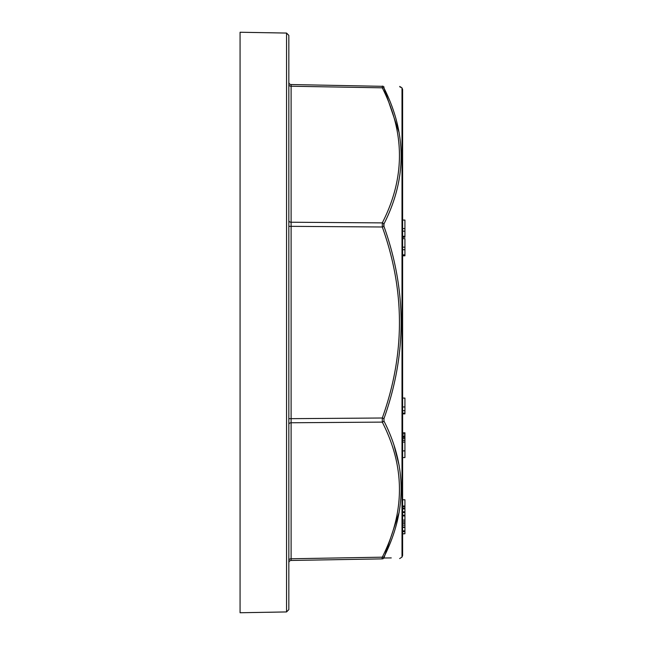 <?xml version="1.0" encoding="UTF-8"?>
<svg xmlns="http://www.w3.org/2000/svg" width="645" height="645" viewBox="0 0 645 645"><rect width="100%" height="100%" fill="white"/><g stroke="black" fill="none" stroke-linecap="round" stroke-linejoin="round"><path stroke-width="0.97" d="M402.004 87.914L402.609 89.478L402.609 555.522L402.004 557.087L402.004 87.914L399.666 86.43M402.609 524.845L402.609 457.571L404.931 457.571L404.931 437.415L402.609 437.415L402.609 438.665L404.931 438.665M402.609 437.415L402.609 436.988L404.931 436.988L404.931 436.076L402.609 436.076L404.931 435.762L404.931 432.787L402.609 432.787L402.609 120.155M402.609 432.787L402.609 433.996L404.931 433.996M404.931 440.438L402.609 440.438L402.609 442.107L404.931 442.107M384.614 228.29L383.969 226.403C406.842 290.427 406.842 354.492 383.969 418.597L383.969 421.072C406.842 466.166 406.842 511.469 383.969 556.974L383.969 557.998C406.842 557.756 406.842 557.756 383.969 557.998L399.126 512.444M391.265 557.917L383.969 557.998L383.969 556.974A2.322 1.54 -153.8 0 1 382.292 557.175C405.157 511.88 405.157 466.851 382.292 422.112L382.292 418.008C405.157 354.347 405.157 290.677 382.292 226.992L382.292 222.888C405.157 178.157 405.157 133.136 382.292 87.825L382.292 86.124C405.157 86.527 405.157 86.527 382.292 86.124A2.322 2.193 91 0 1 383.969 87.002C406.842 87.244 406.842 87.244 383.969 87.002L383.969 88.026L383.969 87.002M399.126 465.384L394.24 446.187M383.751 225.5L383.727 225.065M383.751 224.645L383.936 223.992M399.126 132.572L383.969 88.026C406.842 133.475 406.842 178.77 383.969 223.928L384.791 222.243M400.085 87.172L401.029 87.18M383.969 88.026A2.322 1.54 153.8 0 0 382.292 87.825L291.113 86.236L291.113 222.235L382.292 222.888A2.322 1.556 -153.5 0 1 383.969 223.928L383.969 226.403L382.292 226.992L291.113 226.339L291.113 418.661L382.292 418.008L383.969 418.597M383.969 557.998A2.322 2.193 89 0 1 382.292 558.876C405.157 558.473 405.157 558.473 382.292 558.876L291.113 560.465A2.322 2.322 0 0 0 288.831 562.787M288.831 82.213A2.322 2.322 0 0 0 291.113 84.535L382.082 86.317M404.931 436.988L404.931 437.415M402.609 450.887L404.931 450.887M402.609 231.152L404.931 231.152L404.931 220.066L402.609 220.066M404.931 231.039L404.931 237.247L402.609 237.247M402.609 228.588L404.931 228.588M402.609 249.72L404.931 249.72L404.931 238.634L402.609 238.634M402.609 247.164L404.931 247.164M402.609 255.815L404.931 255.815L404.931 249.607M402.609 398.07L404.931 398.07L404.931 413.88L402.609 413.88M402.609 413.139L404.931 413.139M402.609 506.019L404.931 506.019L404.931 508.873L402.609 508.873M402.609 506.672L404.931 506.672M404.931 506.019L404.931 499.77L402.609 499.77M402.609 512.541L404.931 512.541L404.931 515.178L402.609 515.178M402.609 511.791L404.931 511.791L404.931 512.541M402.609 508.131L404.931 508.131M404.931 511.791L404.931 508.873M402.609 515.927L404.931 515.927L404.931 515.178M402.609 525.111L404.931 525.111L404.931 520.088L404.931 520.523L404.931 520.088L402.609 520.088L404.931 520.088L404.931 515.927M402.609 533.754L404.931 533.754L402.609 533.883M404.931 533.754L404.931 531.674L402.609 531.674M402.609 530.908L404.931 530.908L404.931 531.674M402.609 530.811L404.931 530.908M404.931 530.811L404.931 527.078L402.609 527.078M404.931 525.111L404.931 527.078M383.969 421.072A2.322 1.556 153.5 0 1 382.292 422.112L291.113 422.765L291.113 558.764L382.292 557.175L382.292 558.876M240.069 54.341L240.069 612.75L286.549 611.936L288.831 609.614L288.831 35.386L286.549 33.064L240.069 32.25L240.069 54.341M382.267 557.264L382.082 558.094M402.609 236.304L404.931 236.304M402.609 254.88L404.931 254.88M402.609 406.963L404.931 406.963M402.609 527.384L404.931 527.384M402.609 523.353L404.931 523.353M402.609 521.87L404.931 521.87M286.549 611.936L286.549 33.064M288.831 226.339L291.113 226.339L291.113 222.235A2.322 1.645 0 0 1 288.831 220.59M288.831 424.41A2.322 1.645 -0 0 1 291.113 422.765L291.113 418.661L288.831 418.661M291.113 558.989L291.113 558.764A2.322 1.645 0 0 0 288.831 560.408M291.113 558.764L291.113 560.158M291.113 84.535L291.113 86.236A2.322 1.645 0 0 1 288.831 84.592M402.004 557.087L399.666 558.57M402.609 410.704L404.931 410.704"/></g></svg>
